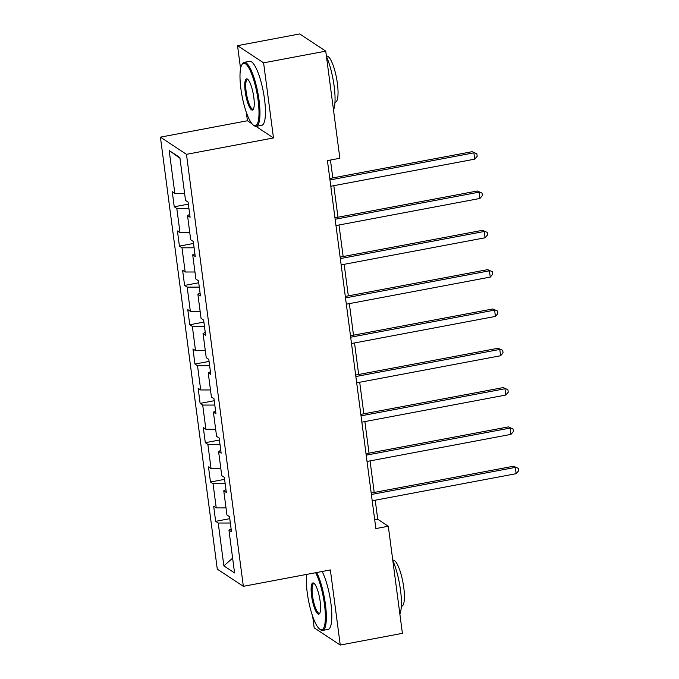 <?xml version="1.0" encoding="UTF-8"?>
<svg xmlns="http://www.w3.org/2000/svg" width="679" height="679" viewBox="0 0 679 679"><rect width="100%" height="100%" fill="white"/><g stroke="black" fill="none" stroke-linecap="round" stroke-linejoin="round"><path stroke-width="1.02" d="M312.679 616.379L314.19 627.854L340.247 645.05L402.401 633.346L388.303 526.233L377.736 519.265L375.224 500.211M160.414 137.141L217.28 569.129L243.345 586.325L186.47 154.337L160.414 137.141L247.428 120.76L251.968 123.756M255.949 126.379L273.484 137.956L263.596 62.85L237.54 45.654L240.57 68.672M246.316 112.307L247.428 120.76M237.54 45.654L299.694 33.95L325.75 51.146L263.596 62.85M231.123 528.949L228.933 530.095L231.497 531.793L229.51 516.668L226.939 514.971L223.756 490.781L226.328 492.479L224.333 477.354L221.761 475.656L218.579 451.459L221.15 453.156L219.156 438.031L216.584 436.342L213.401 412.145L215.973 413.842L213.978 398.717L211.407 397.02L208.224 372.83L210.796 374.519L208.801 359.403L206.238 357.706L203.046 333.508L205.618 335.205L203.632 320.081L201.06 318.383L197.869 294.194L200.441 295.891L198.455 280.767L195.883 279.069L192.7 254.871L195.263 256.569L193.277 241.452L190.706 239.755L187.523 215.557L190.095 217.255L188.1 202.13L185.528 200.432L179.884 157.587L169.181 150.526L179.977 158.232M228.933 530.095L234.569 572.94L223.866 565.879L218.222 523.034L215.65 521.336L229.774 518.68M169.181 150.526L174.826 193.371L172.254 191.673L174.24 206.798L176.812 208.495L180.003 232.685L177.431 230.987L179.417 246.112L181.989 247.81L185.172 272.007L182.609 270.31L184.595 285.426L187.166 287.124L190.349 311.322L187.777 309.624L189.772 324.749L192.344 326.446L195.527 350.636L192.955 348.938L194.949 364.063L197.521 365.76L200.704 389.958L198.132 388.261L200.127 403.385L202.698 405.074L205.881 429.272L203.31 427.575L205.304 442.7L207.867 444.397L211.059 468.595L208.487 466.897L210.473 482.014L213.045 483.711L216.236 507.909L213.664 506.211L215.65 521.336M325.75 51.146L339.856 158.266L327.422 160.6L375.869 528.576L388.303 526.233M225.946 489.627L223.756 490.781M216.236 507.909L226.005 507.9M213.045 483.711L225.173 483.703M220.777 450.313L218.579 451.459M211.059 468.595L220.828 468.578M207.867 444.397L219.996 444.38M215.599 410.99L213.401 412.145M205.881 429.272L215.659 429.264M202.698 405.074L214.819 405.066M210.422 371.676L208.224 372.83M200.704 389.958L210.482 389.95M197.521 365.76L209.641 365.752M205.245 332.362L203.046 333.508M195.527 350.636L205.304 350.627M192.344 326.446L204.464 326.429M200.067 293.039L197.869 294.194M190.349 311.322L200.127 311.313M187.166 287.124L199.287 287.115M194.89 253.725L192.7 254.871M185.172 272.007L194.949 271.99M181.989 247.81L194.109 247.793M189.713 214.403L187.523 215.557M180.003 232.685L189.772 232.676M176.812 208.495L188.932 208.478M174.826 193.371L184.595 193.362M340.247 645.05L330.359 569.944L243.345 586.325M273.484 137.956L186.47 154.337M374.205 492.453L370.055 460.897M369.028 453.139L364.878 421.583M363.851 413.825L359.7 382.26M358.673 374.502L354.523 342.946M353.504 335.188L349.346 303.623M348.327 295.866L344.168 264.309M343.15 256.552L338.991 224.995M337.972 217.238L333.813 185.673M332.795 177.915L330.444 160.032M223.866 565.879L232.625 558.146M218.222 523.034L230.342 523.017M374.715 519.825L377.736 519.265M174.24 206.798L188.363 204.133M179.417 246.112L193.54 243.455M184.595 285.426L198.718 282.77M189.772 324.749L203.895 322.092M194.949 364.063L209.073 361.406M200.127 403.385L214.241 400.72M205.304 442.7L219.419 440.043M210.473 482.014L224.596 479.357M329.969 179.943L473.9 152.843L474.723 159.149L330.8 186.241M329.782 178.484L472.134 151.689L476.845 153.777L477.176 156.297L474.723 159.149M472.134 151.689L476.845 153.777M258.088 100.161A31.786 7.588 -100.7 0 0 241.962 64.556A31.786 7.588 -100.7 0 0 240.901 88.813A31.786 7.588 -100.7 0 0 253.36 125.106A31.786 7.588 -100.7 0 0 258.088 100.161M241.962 64.556L242.522 63.682A32.567 7.775 79.3 0 1 244.219 62.341A32.567 7.775 79.3 0 1 259.047 100.153A32.567 7.775 79.3 0 1 256.263 126.345A32.567 7.775 79.3 0 1 254.201 125.717L253.36 125.106M253.793 97.318A15.889 3.794 79.3 0 1 253.267 109.455A15.889 3.794 79.3 0 1 245.204 91.648A15.889 3.794 79.3 0 1 247.563 79.171A15.889 3.794 79.3 0 1 253.793 97.318M247.996 79.562A15.108 3.607 -100.7 0 0 247.445 79.494A15.108 3.607 -100.7 0 0 246.154 91.648A15.108 3.607 -100.7 0 0 253.038 109.192A15.108 3.607 -100.7 0 0 253.53 108.937M326.463 56.552A32.567 7.775 79.3 0 1 334.127 86.021A32.567 7.775 79.3 0 1 333.499 110.015M326.412 56.145L326.709 56.094A23.451 5.602 79.3 0 1 337.378 83.313A23.451 5.602 79.3 0 1 335.384 102.173L334.968 102.257M244.219 62.341L249.685 61.314A32.567 7.775 79.3 0 1 264.513 99.126A32.567 7.775 79.3 0 1 261.738 125.318L256.263 126.345M306.679 574.4A31.786 7.588 -100.7 0 0 307.264 592.886A31.786 7.588 -100.7 0 0 319.724 629.178A31.786 7.588 -100.7 0 0 324.452 604.225A31.786 7.588 -100.7 0 0 315.625 572.72M316.669 572.524A32.567 7.775 79.3 0 1 325.411 604.225A32.567 7.775 79.3 0 1 322.627 630.418A32.567 7.775 79.3 0 1 320.564 629.789L319.724 629.178M320.157 601.39A15.889 3.794 79.3 0 1 319.622 613.519A15.889 3.794 79.3 0 1 311.559 595.721A15.889 3.794 79.3 0 1 313.927 583.244A15.889 3.794 79.3 0 1 320.157 601.39M314.36 583.626A15.108 3.607 -100.7 0 0 313.808 583.567A15.108 3.607 -100.7 0 0 312.518 595.721A15.108 3.607 -100.7 0 0 319.402 613.264A15.108 3.607 -100.7 0 0 319.894 613.001M392.827 560.625A32.567 7.775 79.3 0 1 400.491 590.093A32.567 7.775 79.3 0 1 399.863 614.088M392.776 560.217L393.065 560.158A23.451 5.602 79.3 0 1 403.742 587.386A23.451 5.602 79.3 0 1 401.747 606.245L401.331 606.322M322.143 571.489A32.567 7.775 79.3 0 1 330.877 603.198A32.567 7.775 79.3 0 1 328.101 629.391L322.627 630.418M335.146 219.258L479.068 192.165L479.9 198.463L335.978 225.564M334.951 217.806L477.312 191.003L482.022 193.099L482.353 195.62L479.9 198.463M477.312 191.003L482.022 193.099M340.323 258.58L484.246 231.48L485.078 237.786L341.155 264.878M340.128 257.12L482.489 230.317L487.199 232.413L487.53 234.934L485.078 237.786M482.489 230.317L487.199 232.413M345.501 297.894L489.423 270.802L490.255 277.1L346.332 304.192M345.305 296.434L487.666 269.639L492.377 271.736L492.708 274.257L490.255 277.1M487.666 269.639L492.377 271.736M350.678 337.208L494.601 310.116L495.432 316.414L351.501 343.515M350.483 335.757L492.844 308.953L497.554 311.05L497.885 313.571L495.432 316.414M492.844 308.953L497.554 311.05M355.855 376.531L499.778 349.43L500.61 355.737L356.679 382.829M355.66 375.071L498.013 348.268L502.732 350.364L503.063 352.885L500.61 355.737M498.013 348.268L502.732 350.364M361.024 415.845L504.955 388.753L505.779 395.051L361.856 422.151M360.838 414.385L503.19 387.59L507.909 389.687L508.24 392.207L505.779 395.051M503.19 387.59L507.909 389.687M366.202 455.168L510.133 428.067L510.956 434.373L367.033 461.465M366.015 453.708L508.367 426.904L513.078 429.001L513.417 431.521L510.956 434.373M508.367 426.904L513.078 429.001M371.379 494.482L515.302 467.39L516.133 473.687L372.211 500.779M371.192 493.022L513.545 466.227L518.255 468.323L518.586 470.836L516.133 473.687M513.545 466.227L518.255 468.323"/></g></svg>
